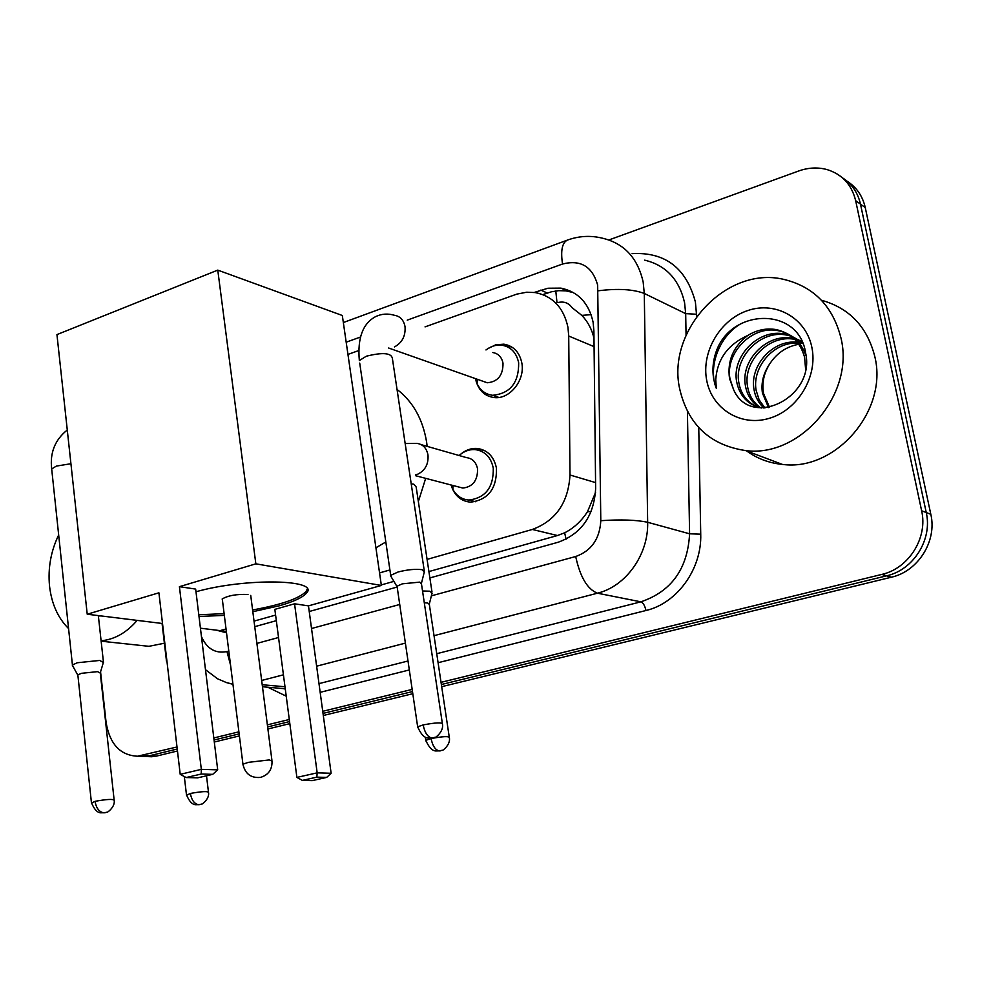 <?xml version="1.0" encoding="UTF-8"?>
<svg xmlns="http://www.w3.org/2000/svg" width="981" height="981" viewBox="0 0 981 981"><rect width="100%" height="100%" fill="white"/><g stroke="black" fill="none" stroke-linecap="round" stroke-linejoin="round"><path stroke-width="1.47" d="M460.592 454.277C465.595 450.058 471.052 448.109 476.974 448.427C487.447 449.838 493.934 456.41 496.46 468.17C496.901 488.526 488.28 499.856 470.598 502.162C461.475 501.328 455.159 496.19 451.665 486.772M487.839 348.635L495.663 344.822L503.866 344.172C513.541 345.901 519.525 352.167 521.831 362.982C525.289 380.297 509.544 399.721 494.056 397.55C484.847 396.189 478.838 390.61 476.006 380.8M427.078 559.391L532.352 529.458C555.798 520.739 568.342 502.579 569.998 475L568.722 336.029L567.95 327.311C563.67 307.666 552.732 296.078 535.16 292.559L526.699 292.215L516.754 294.141L425.043 326.881M593.983 338.286C591.911 329.334 587.864 321.694 581.819 315.379L572.131 307.727C568.563 302.822 563.781 301.106 557.784 302.589M428.905 571.567L557.466 535.528L564.639 532.793C573.762 528.183 581.377 521.156 587.472 511.739L595.553 492.45M381.29 584.921L393.908 581.377M379.549 572.904L389.911 569.949M358.715 350.573L347.948 354.411M429.874 577.932L558.263 542.211C581.586 533.689 594.045 515.798 595.639 488.55L593.897 330.855L593.113 322.271C588.882 303.092 578.14 291.713 560.874 288.12L547.95 288.23L534.277 292.436M542.861 294.594L551.543 291.762L558.753 290.658L565.902 290.866L573.505 292.62M608.956 239.94L798.608 171.013C808.307 167.555 817.786 167.077 827.044 169.578C842.176 174.299 851.716 184.673 855.665 200.688L921.625 510.77C928.026 537.895 908.676 568.526 881.784 574.425L441.033 682.335M176.997 746.982L137.573 756.216C120.246 755.407 109.749 744.113 106.083 722.335L100.565 671.826M412.167 689.398L322.737 711.299M289.285 719.49L267.359 724.861M238.886 731.826L213.809 737.97M847.13 181.227C856.572 187.261 862.618 196.041 865.254 207.567L930.822 514.314L926.248 512.548C932.637 539.525 913.385 569.961 886.603 575.822L441.364 684.517L886.603 575.822C913.385 569.961 932.637 539.525 926.248 512.548L860.484 204.146L926.248 512.548L921.625 510.77M842.274 177.684C851.766 183.741 857.835 192.558 860.484 204.146C857.835 192.558 851.766 183.741 842.274 177.684M177.463 750.992L156.543 756.081L140.148 756.314L149.32 755.811L177.23 749.006L149.32 755.811L142.037 755.542M412.486 691.568L323.031 713.408L412.486 691.568M289.567 721.575L267.629 726.933L289.567 721.575M239.143 733.886L214.054 740.005L239.143 733.886M254.741 626.675L276.323 620.666M309.223 611.506L396.888 587.116M216.274 630.145L226.513 632.794M226.427 632.132L221.964 630.109M930.822 514.314C937.186 541.132 918.032 571.383 891.373 577.208L441.683 686.675M412.805 693.702L323.313 715.492M289.836 723.635L267.899 728.981M239.401 735.909L214.299 742.028M156.543 756.081L147.383 756.584M679.649 388.734C666.663 330.793 725.695 266.219 782.924 279.18C813.494 286.293 832.869 305.974 841.024 338.237C854.794 394.669 799.638 457.943 745.597 450.573C709.925 445.178 687.951 424.565 679.649 388.734M821.465 300.247C849.546 308.132 867.339 326.955 874.844 356.716C888.32 411.088 834.941 471.702 782.36 464.405C769.079 463.081 757.209 458.605 746.725 450.99M791.189 336.201L786.688 335.085C760.459 329.518 733.972 357.489 738.84 382.639C740.765 393.565 746.48 401.499 755.995 406.453M790.22 335.49L784.567 333.994C758.301 328.427 731.765 356.459 736.633 381.658C739.637 396.165 747.976 404.945 761.636 407.998M805.56 368.721L804.579 357.194C800.275 342.038 790.76 332.829 776.02 329.567C766.32 327.961 756.927 329.91 747.853 335.416C733.248 346.538 727.142 360.898 729.521 378.507L733.518 389.469C750.575 429.445 815.91 397.379 805.585 352.841C799.074 307.2 733.077 307.776 716.853 349.788C713.015 359.757 712.022 369.739 713.837 379.721L716.314 388.341L715.762 379.573C717.246 359.181 727.939 344.454 747.853 335.416M794.806 339.365C768.785 334.018 742.715 361.646 747.559 386.502C749.043 395.429 753.371 402.529 760.557 407.789M793.936 338.531L792.955 338.335C766.86 332.792 740.52 360.542 745.388 385.545C746.97 394.951 751.642 402.284 759.392 407.52M798.043 343.105C773.261 341.621 751.912 367.532 756.118 390.303L759.122 399.819L764.922 407.973M797.271 342.111C772.108 339.708 749.643 366.072 753.984 389.359C755.174 396.68 758.448 402.897 763.794 408.01M769.582 407.422L763.586 393.614C761.697 382.835 763.917 372.657 770.257 363.08C763.488 372.682 760.876 382.688 762.433 393.099L768.54 407.593M805.977 355.637C801.048 341.854 791.79 333.54 778.178 330.683C751.777 325.103 725.094 353.332 729.962 378.703L733.518 389.469M802.36 342.161L792.329 336.593M802.875 343.375L791.348 335.919M802.017 341.425L800.692 340.922M799.564 340.542L796.032 339.61M801.918 341.229L799.736 340.26M798.62 339.843L795.15 338.801M802.961 343.608L799.356 343.166M802.274 342.81L798.571 342.222M811.863 347.36C818.08 376.606 797.651 410.242 769.153 418.372C740.729 426.956 711.826 408.77 706.688 380.272C701.145 351.897 720.128 319.499 747.988 310.474C775.75 301.032 806.075 317.979 811.863 347.36M770.257 363.08C777.344 352.694 786.885 346.416 798.89 344.27M740.324 324.061C718.975 336.581 707.718 367.421 716.314 388.341M397.035 389.432C412.866 401.523 422.725 419.022 426.588 441.928L427.164 446.367M425.68 478.348L418.36 501.549M385.827 541.966L375.919 547.815M195.992 591.764C245.924 577.613 321.192 579.379 306.219 593.358C302.442 597.601 293.466 601.745 279.278 605.804L252.816 611.703M224.33 615.394L198.996 616.485M158.91 592.806L180.21 774.328L201.326 769.362L179.413 586.675L255.845 563.83L217.77 270.118L56.947 334.595L87.223 614.229L158.91 592.806M180.21 774.328L186.145 777.553L201.228 774.034L201.326 769.362L217.696 769.852L195.66 589.091L179.413 586.675M87.223 614.229L162.515 623.511M200.431 628.196L220.112 630.624L226.035 628.968M254.03 621.12L275.587 615.087M255.845 563.83L381.364 585.449L308.463 605.866L294.558 603.806L274.839 609.36L296.887 777.406L317.17 772.844L331.124 773.261L326.648 777.418L312.228 780.631L302.356 780.398L296.887 777.406M381.364 585.449L342.32 315.49L217.77 270.118M201.228 774.034L212.718 774.34L217.696 769.852M186.145 777.553L197.696 777.835L212.718 774.34M308.463 605.866L331.124 773.261M294.558 603.806L317.17 772.844L316.838 777.148L302.356 780.398M326.648 777.418L316.838 777.148M247.985 594.498C236.789 594.008 228.181 595.504 222.172 598.974L222.454 600.372M307.249 589.054L305.986 591.604C298.8 598.68 281.007 604.811 252.595 609.974M224.122 613.677L198.787 614.756M492.805 352.547C498.311 353.503 501.708 357.059 503.008 363.215C503.106 375.282 497.845 381.805 487.238 382.774L482.394 381.069M485.975 349.959C490.941 346.183 496.214 344.589 501.794 345.177C510.88 346.784 516.509 352.67 518.667 362.823C518.863 382.798 510.169 393.614 492.585 395.282C485.497 394.362 480.322 390.475 477.048 383.596L475.454 378.629M424.466 572.119L422.088 569.691C415.466 568.845 407.458 569.618 398.053 572.009L390.696 575.356L391.517 577.355M442.308 723.169L421.462 583.83L419.733 582.125L402.382 583.818L397.047 586.197L397.219 587.411M103.483 662.506L99.694 660.446L77.303 662.751L72.422 664.959L72.937 666.32M114.103 799.687L100.295 673.076L97.548 671.642L81.374 673.322L77.842 674.891L77.928 675.688M421.303 444.687L466.478 457.624C472.437 458.397 476.128 462.137 477.551 468.832C477.772 480.371 472.879 486.797 462.86 488.072L458.507 486.932M432.192 593.321L429.923 591.2L422.529 590.991M459.133 455.515C463.915 451.26 469.2 449.286 474.976 449.58C484.81 450.892 490.905 457.072 493.271 468.121C493.676 487.238 485.583 497.882 468.979 500.04C461.941 499.501 456.57 495.957 452.866 489.384L451.039 484.982M449.224 736.866L429.347 604.48L427.704 602.984L424.295 602.788M166.819 660.262L166.929 661.917M68.584 628.6C57.904 617.956 51.539 603.732 49.516 585.927C47.848 568.036 50.902 551.052 58.676 534.976M100.945 615.921L98.382 615.97M137.168 620.384C126.537 632.745 114.507 639.538 101.092 640.777M164.391 643.229L148.928 646.32L139.339 645.29M594.081 346.636L568.722 336.029M556.95 302.222L555.786 290.952M566.074 539.207L564.639 532.793M587.472 511.739L591.151 511.579M581.819 315.379L591.126 314.643M595.577 482.603L569.998 475M557.466 535.528L532.352 529.458M547.275 293.025L540.776 290.118M431.37 595.847L575.688 556.521C591.384 550.881 599.759 538.937 600.801 520.69L597.662 285.091C592.365 266.476 580.654 259.45 562.53 264.024L407.238 320.137M562.53 264.024C560.531 250.719 562.125 242.761 567.312 240.137C578.9 235.931 590.587 235.281 602.371 238.175C624.137 243.337 637.748 257.991 643.18 282.111L644.284 293.454L685.682 313.638L684.579 302.724C679.22 279.462 665.915 265.262 644.676 260.149M632.12 253.625C665.179 251.872 686.271 267.997 695.394 301.989L696.682 316.483M698.754 427.593L700.728 534.167C701.918 569.078 677 603.364 645.952 610.513L438.09 662.715M409.322 669.949L320.174 692.341M286.231 696.167L267.764 687.215M881.784 574.425L891.373 577.208M855.665 200.688L865.254 207.567M598.189 290.793C617.772 288.353 633.137 289.236 644.284 293.454L647.656 522.284L689.594 533.799L687.411 411.419M600.801 520.69C620.74 519.341 636.35 519.881 647.656 522.284C648.625 554.596 625.817 586.417 597.441 593.198L640.887 601.831C671.445 591.457 687.681 568.784 689.594 533.799L700.728 534.167M686.062 335.22L685.682 313.638L696.645 314.251M262.209 684.726L284.993 686.761M232.938 684.284L228.254 683.119M283.325 688.588L285.287 688.956M575.688 556.521C580.151 577.024 587.398 589.262 597.441 593.198L434.031 635.676M405.386 643.119L316.63 666.185M283.423 674.818L261.657 680.471M318.997 683.622L408.01 660.998M436.729 653.702L640.887 601.831C643.193 602.751 644.873 605.645 645.952 610.513M360.432 337.047L346.183 342.197M201.461 636.632C206.954 648.833 215.452 653.812 226.954 651.568L228.794 651.065M256.899 643.401L278.53 637.515M311.529 628.514L399.721 604.48M226.954 651.568L230.535 665.008M269.309 759.919L272.019 761.109C272.252 769.595 268.389 775.027 260.456 777.406C250.903 778.215 245.066 773.825 242.932 764.211L248.389 762.347L269.309 759.919M243.043 765.033L222.27 598.864M423.154 724.922C424.724 732.66 427.642 737.038 431.91 738.055L435.135 737.258C434.203 738.803 444.185 731.679 442.431 723.978C441.916 722.286 435.49 722.605 423.154 724.922L417.648 726.798L417.771 727.608M397.047 586.197L417.648 726.798C420.788 734.058 424.246 737.81 428.047 738.055L433.05 737.945M424.209 570.402L392.351 358.224C391.211 352.89 382.541 352.216 366.342 356.201L359.34 360.554C357.342 338.016 362.823 323.35 375.772 316.544C381.683 313.773 387.9 313.356 394.436 315.281C400.187 316.238 403.718 320.027 405.03 326.648C405.68 335.968 402.161 342.725 394.472 346.918M390.696 575.356L359.708 363.08M95.047 801.33C96.273 808.319 99.277 812.158 104.035 812.869L106.966 812.17C106.107 813.556 115.525 807.228 114.164 800.214C112.815 798.89 106.451 799.257 95.047 801.33L91.478 803.096M77.842 674.891L91.417 802.556C94.078 809.166 97.156 812.587 100.651 812.82L105.323 812.697M70.926 463.731L56.371 466.085L51.686 468.967L51.858 470.635M431.088 738.57C432.572 745.903 435.331 750.036 439.353 750.956L442.357 750.207C441.45 751.691 451.015 744.922 449.323 737.565C448.758 736.069 442.676 736.4 431.088 738.57L425.803 740.324L425.913 741.011M425.349 737.234L425.803 740.324C428.783 747.179 432.094 750.723 435.711 750.968L440.371 750.857M405.165 443.559L416.704 443.363C422.799 444.135 426.563 447.998 427.986 454.951C428.636 464.025 425.239 470.439 417.796 474.179L415.552 474.829M431.971 591.85L416.152 486.944L413.823 484.222L411.198 483.792M190.363 793.457C191.614 800.275 194.434 804.04 198.824 804.739L201.62 804.064C200.713 805.45 209.909 799.245 208.499 792.354C207.371 791.103 201.326 791.471 190.363 793.457L186.525 795.272M184.318 776.56L186.464 794.757C189.112 801.183 192.129 804.494 195.526 804.714L199.94 804.604M503.866 344.172L512.744 347.63M476.974 448.427L485.031 450.819M567.312 291.063L560.874 288.12M137.573 756.216L152.08 756.756M262.467 686.749L285.25 688.76M285.287 689.005L282.957 688.564M205.483 669.68L217.537 678.778L226.562 682.629L232.926 684.162M567.312 240.137L343.338 322.541M776.02 329.567L778.178 330.683M784.567 333.994L786.676 335.085M792.955 338.335L794.659 339.218M801.195 342.602L802.924 343.497M745.597 450.573L782.36 464.405M250.731 595.406L271.921 760.287M305.986 591.604L306.219 593.358M421.56 582.837L424.184 572.401M487.238 382.774L388.635 348.022M477.539 379.365L477.048 383.596M492.585 395.282L498.875 397.44M396.9 586.393L390.487 575.639M67.272 429.997C54.973 439.831 49.773 452.817 51.686 468.967L72.422 664.959M100.381 672.451L103.287 662.702M98.333 615.602L103.361 661.366M77.744 675.014L72.287 665.143M429.42 603.634L431.947 593.566M462.86 488.072L415.527 475.699M453.038 485.509L452.866 489.384M468.979 500.04L475.724 501.745M162.073 623.462L166.427 660.605M167.04 662.114L166.292 660.789M208.438 791.839L206.501 775.787M101.141 641.182L148.928 646.32"/></g></svg>
